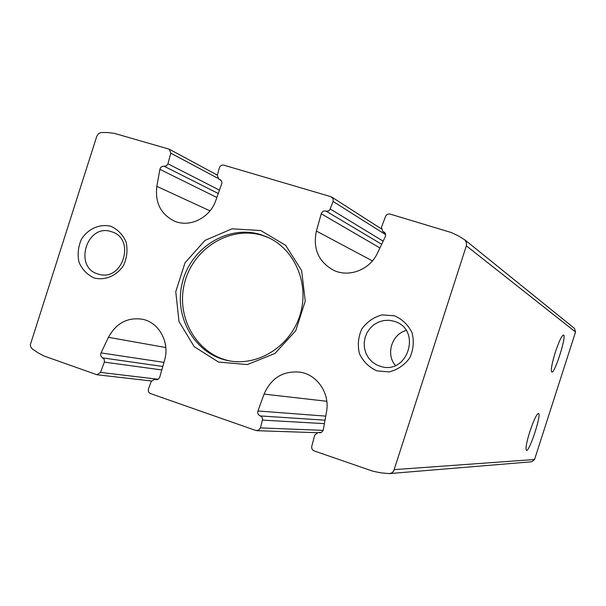 <?xml version="1.0" encoding="UTF-8"?>
<svg xmlns="http://www.w3.org/2000/svg" width="606" height="606" viewBox="0 0 606 606"><rect width="100%" height="100%" fill="white"/><g stroke="black" fill="none" stroke-linecap="round" stroke-linejoin="round"><path stroke-width="0.91" d="M529.811 431.684C526.478 442.547 525.349 448.758 526.425 450.319C529.273 452.417 541.908 413.815 538.507 413.443C536.605 414.057 533.712 420.14 529.811 431.684M555.346 352.222C551.801 363.835 550.619 370.44 551.793 372.039C554.77 373.743 567.019 335.012 563.489 335.035C561.694 335.671 558.982 341.405 555.346 352.222M316.393 231.053L321.233 213.766C322.15 211.471 323.755 210.585 326.043 211.115L328.194 211.1L329.709 210.009L333.118 201.472L333.088 198.654L330.899 196.67L223.796 165.158C221.652 164.794 220.167 165.703 219.342 167.892L217.312 175.467L218.766 179.126L221.266 180.58L221.963 182.967L215.751 200.601C209.873 217.971 189.708 227.864 174.422 221.092C160.764 214.244 154.901 202.662 156.833 186.345L159.886 169.347C160.552 167.059 161.976 166.029 164.158 166.271L166.476 165.839L167.938 163.802L170.794 153.166L169.233 149.174L114.269 133.343L107.307 132.525L100.77 132.532L98.301 133.881L96.755 136.358L30.3 344.814L30.853 347.147L32.3 348.935L38.125 352.874L44.336 356.123L96.968 374.75L100.513 372.41L104.368 362.115L104.361 359.6L102.725 357.896C100.816 356.82 100.248 355.154 101.043 352.904L108.436 337.315C116.223 323.104 127.571 317.082 142.486 319.256C159.052 322.437 169.975 342.413 164.597 360.123L159.583 377.735L157.81 379.47L154.522 379.318L151.258 381.439L148.508 388.779C147.909 391.037 148.584 392.65 150.538 393.597L255.868 430.495L258.527 430.321L260.459 427.897L262.656 418.973L261.83 416.913L260.315 415.936C258.156 415.027 257.368 413.375 257.951 410.974L264.072 394.112C271.253 377.849 283.32 370.531 300.288 372.182C317.43 374.796 330.05 393.597 326.536 411.671L323.203 430.381L321.475 432.373L318.052 432.548L314.756 435.085L311.779 446.251C311.393 448.455 312.173 450.008 314.128 450.909L372.963 471.233L380.863 472.832L388.908 473.597L391.4 473.104L393.597 471.324L466.347 245.816L466.529 242.9L464.938 239.961L458.59 236.007L451.303 232.537L390.143 214.1C388.029 213.691 386.492 214.501 385.522 216.516L381.439 227.333L382.704 231.363L385.302 233.424L385.575 236.082L377.386 253.255C369.819 269.761 349.086 277.753 333.686 270.321C318.506 261.883 312.749 248.801 316.393 231.053L372.425 260.898M464.575 239.643L574.488 328.429L575.541 331.99L534.553 459.515L531.712 461.78L389.582 473.581M394.498 315.809L382.091 314.885C373.758 317.143 367.001 321.824 361.827 328.937C358.199 336.974 357.419 345.238 359.472 353.745C363.236 361.585 369.024 367.289 376.826 370.849L389.249 371.91C397.65 369.721 404.49 365.047 409.754 357.881C413.436 349.753 414.209 341.398 412.08 332.823C408.217 324.945 402.354 319.279 394.498 315.809M110.746 226.258C99.71 223.644 88.203 228.712 81.515 239.067C78.159 246.634 77.333 254.376 79.022 262.292C82.242 269.564 87.294 274.791 94.165 277.987C105.171 280.737 116.814 275.76 123.609 265.322C127.01 257.664 127.828 249.846 126.078 241.87C122.776 234.575 117.662 229.371 110.746 226.258M260.754 230.522L231.984 228.833L205.025 240.377L185.027 262.777L175.763 291.668L178.997 321.544L194.193 346.662L218.554 362.07L247.399 364.57L275.01 353.419L295.728 330.732L305.25 301.068L301.606 270.526L285.653 245.347L260.754 230.522M268.981 237.84L262.739 235.522C230.333 225.334 193.216 248.187 184.618 282.82C175.437 317.309 197.071 354.881 230.553 361.078M260.868 234.658C228.167 224.371 190.723 247.649 182.323 282.676C173.316 317.559 195.632 355.26 229.553 360.911C258.853 366.213 290.554 345.875 299.993 315.12C309.704 284.456 295.175 249.702 268.057 237.408L260.868 234.658M111.428 231.697C86.628 222.788 73.046 268.117 98.702 274.185C122.571 281.987 136.032 239.12 111.989 231.878L111.428 231.697M406.171 330.475C391.756 334.247 385.598 354.268 395.407 365.486M394.142 321.248L388.991 320.271L383.742 320.529L378.674 322.006L374.038 324.627L370.099 328.247L367.039 332.679L365.032 337.693L364.168 343.019L364.509 348.389L366.032 353.51L368.653 358.131L372.243 361.994L376.614 364.903L381.538 366.698C407.967 374.197 421.45 330.315 395.377 321.68L394.142 321.248M264.072 394.112L326.823 401.27M333.118 201.472L385.674 234.696M330.278 209.017L383.197 241.196M326.043 211.115L381.704 244.301M321.233 213.766L379.939 247.96M383.333 231.674L384.651 232.515M318.817 432.669L320.529 432.722M257.951 410.974L325.763 416.133M260.315 415.936L325.058 420.185M262.542 420.117L324.452 423.632M260.459 427.897L323.203 430.381M156.833 186.345L209.987 210.858M108.436 337.315L165.809 347.526M155.272 379.507L156.977 379.712M101.043 352.904L163.961 362.38M102.725 357.896L162.809 366.478M104.368 362.115L161.84 369.955M100.513 372.41L158.181 379.273M219.448 179.384L220.879 180.149M159.886 169.347L216.872 197.495M164.158 166.271L218.311 193.534M167.938 163.802L219.523 190.17M170.794 153.166L217.736 178.202M394.476 469.612L534.553 459.515M466.347 245.816L575.541 331.99M331.77 197.071L381.212 228.773M382.704 231.363L384.848 232.734M318.052 432.548L320.847 432.639M256.868 430.684L316.991 432.692M154.522 379.318L157.302 379.644M96.968 374.75L151.462 380.992M218.766 179.126L221.099 180.368M169.233 149.174L217.395 175.134"/></g></svg>

